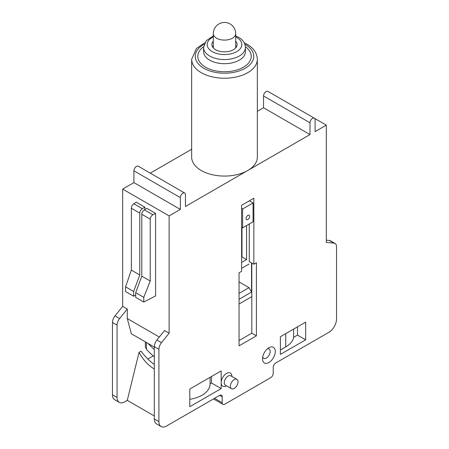 <?xml version="1.0" encoding="UTF-8"?>
<svg xmlns="http://www.w3.org/2000/svg" width="449" height="449" viewBox="0 0 449 449"><rect width="100%" height="100%" fill="white"/><g stroke="black" fill="none" stroke-linecap="round" stroke-linejoin="round"><path stroke-width="0.67" d="M251.805 263.052L251.805 333.186L239.048 340.555M169.121 333.186L164.525 330.537L156.869 340.061A7.218 4.17 120 0 0 154.316 346.639L154.316 418.939A10.827 6.252 120 0 0 156.561 423.895L161.157 426.55A10.827 6.252 -60 0 1 158.912 421.594L158.912 349.288A7.218 4.17 -60 0 1 161.466 342.71L169.121 333.186L169.121 215.902L180.352 209.419L180.352 197.633A3.609 2.082 -60 0 1 181.924 194.002A3.609 2.082 -60 0 1 184.707 193.031A3.609 2.082 -60 0 1 185.454 194.686L185.454 206.473L247.725 170.519A32.844 18.965 180 0 1 201.275 170.519A32.844 18.965 180 0 1 191.656 157.111L191.656 59.274A32.844 18.965 -0 0 0 201.275 72.682A32.844 18.965 0 0 0 237.066 76.796A32.844 18.965 0 0 0 257.344 59.274C257.008 53.004 253.556 47.981 246.978 44.215L244.211 42.79M241.601 208.387L242.617 208.976L253.084 202.937L253.084 221.795L242.617 227.839L242.617 208.976M249.38 200.798L253.084 202.937M251.805 296.649L239.048 304.012M249.257 224.006L249.257 261.576L253.848 264.231L256.401 262.76L256.401 335.841L239.048 345.859L239.048 272.779L241.601 271.303L241.601 205.294L253.848 198.222L253.848 264.231M246.574 225.555L246.574 259.589L241.601 262.463M248.999 264.085L241.601 268.356M251.552 262.906L251.552 292.08L239.048 299.298M239.048 293.405L248.999 287.657L251.552 292.08M248.999 287.657L239.048 281.91M241.601 257.159L241.983 256.94L241.983 227.469M246.574 259.589L241.983 256.94M241.601 227.25L242.617 227.839M249.638 216.418A2.526 1.459 -60 0 1 248.533 218.96A2.526 1.459 -60 0 1 246.591 219.64A2.526 1.459 -60 0 1 246.591 216.721A2.526 1.459 -60 0 1 249.116 215.262A2.526 1.459 -60 0 1 249.638 216.418M154.316 347.038L131.349 333.775L127.269 318.537L127.269 309.024L119.608 318.549A7.218 4.17 -60 0 0 117.06 325.127L117.06 397.427A10.827 6.252 -60 0 0 119.299 402.388A10.827 6.252 -60 0 0 124.715 401.849L127.275 400.373L139.055 352.313L141.048 351.163A43.312 25.004 -120 0 0 154.316 364.509M147.856 359.02L153.249 355.905M154.316 369.027C148.181 365.402 143.091 359.829 139.055 352.313M184.707 193.031L138.258 166.214A3.609 2.082 120 0 0 135.48 167.185A3.609 2.082 120 0 0 133.903 170.816L133.903 182.603L122.672 189.085L122.672 306.37L115.017 315.894A7.218 4.17 120 0 0 112.463 322.472L112.463 394.778A10.827 6.252 120 0 0 114.708 399.733L119.299 402.388M191.656 149.259L150.269 173.151M257.344 59.274L257.344 157.111A32.844 18.965 180 0 1 247.725 170.519L309.995 134.571L309.995 122.779A3.609 2.082 -60 0 1 311.567 119.148A3.609 2.082 -60 0 1 314.351 118.182L267.901 91.366A3.609 2.082 120 0 0 265.123 92.331A3.609 2.082 120 0 0 263.546 95.968L263.546 107.754L257.344 111.335M314.351 118.182A3.609 2.082 -60 0 1 315.097 119.832L315.097 131.624L326.328 125.142L326.328 242.426L333.983 243.111A7.218 4.17 -60 0 1 335.038 243.437L330.447 240.782A7.218 4.17 120 0 0 329.392 240.456L326.328 240.181M263.546 107.754L309.995 134.571M213.314 41.156A12.634 7.291 -0 0 0 211.866 44.541A12.634 7.291 -0 0 0 215.571 49.699A12.634 7.291 0 0 0 229.332 51.281A12.634 7.291 0 0 0 237.134 44.541A12.634 7.291 0 0 0 235.686 41.156M213.314 45.871A12.634 7.291 -0 0 0 212.545 46.898M122.672 306.37L127.269 309.024M159.305 337.036L127.269 318.537M122.672 189.085L169.121 215.902M135.688 295.027L133.645 296.205L125.557 291.536L125.557 286.821L131.361 270.13L131.361 208.246C131.506 206.366 132.315 204.867 133.78 203.751L136.199 202.202L144.875 207.208L144.875 209.565M133.645 296.205L133.645 291.491L139.774 274.984L139.774 213.101A3.609 2.082 -60 0 1 142.322 208.684L144.875 207.208M131.361 270.13L139.774 274.984M154.316 415.982L127.275 400.373M125.557 286.821L133.645 291.491M133.903 182.603L180.352 209.419M335.038 243.437A7.218 4.17 -60 0 1 336.537 246.737L336.537 319.043A10.827 6.252 -60 0 1 328.881 332.305L275.798 362.949A3.609 2.082 120 0 0 273.245 367.372L273.245 373.265A3.609 2.082 -60 0 1 270.691 377.688L224.753 404.207A3.609 2.082 -60 0 1 222.951 404.386A3.609 2.082 -60 0 1 222.204 402.736L222.204 396.837A3.609 2.082 120 0 0 221.458 395.187A3.609 2.082 120 0 0 219.651 395.367L166.568 426.011A10.827 6.252 -60 0 1 161.157 426.55M236.455 46.898A12.634 7.291 0 0 0 235.686 45.871M275.288 351.46A9.025 5.208 120 0 0 268.906 347.773A9.025 5.208 120 0 0 262.525 358.824A9.025 5.208 120 0 0 268.906 362.511A9.025 5.208 120 0 0 275.288 351.46M221.183 370.908L221.183 388.587L189.792 406.71L189.792 389.03L221.183 370.908M231.903 376.442A7.577 4.378 120 0 0 226.515 373.428A7.577 4.378 120 0 0 221.183 382.694A7.577 4.378 120 0 0 226.487 385.82M280.389 354.407L280.389 336.722L305.657 322.135L305.657 339.82L280.389 354.407M221.183 388.587L211.485 382.991L211.485 376.509M211.485 382.991L210.076 383.805A27.428 15.838 180 0 1 210.076 384.024A27.428 15.838 180 0 1 189.792 399.313M305.657 339.82L297.491 335.106L297.491 326.855M297.491 335.106L293.635 337.328A27.428 15.838 180 0 1 285.749 346.892L280.389 349.984M293.635 337.328L293.635 329.078M267.464 348.8A5.416 3.126 -60 0 1 269.063 348.98A5.416 3.126 -60 0 1 270.18 351.46A5.416 3.126 -60 0 1 267.817 356.904A5.416 3.126 -60 0 1 263.647 358.358A5.416 3.126 -60 0 1 262.693 357.067M231.493 388.711L225.364 385.175A5.416 3.126 -60 0 1 224.247 382.694A5.416 3.126 -60 0 1 226.61 377.244A5.416 3.126 -60 0 1 230.78 375.796L236.904 379.332A5.416 3.126 -60 0 1 238.026 381.813A5.416 3.126 -60 0 1 235.663 387.257A5.416 3.126 -60 0 1 231.493 388.711A5.416 3.126 -60 0 1 231.493 382.458A5.416 3.126 -60 0 1 236.904 379.332M326.328 125.142L314.586 118.362M256.401 335.841L251.805 333.186M155.595 213.398L146.918 208.387L144.365 209.863A3.609 2.082 120 0 0 141.811 214.28L141.811 276.163L135.688 292.669L135.688 297.384L143.775 302.054L143.775 297.339L150.224 281.018L150.224 219.134C150.387 217.265 151.279 215.817 152.907 214.79L155.595 213.398L155.595 295.908L143.775 302.054M143.775 297.339L135.688 292.669M150.224 281.018L141.811 276.163M154.316 356.792A52.825 30.498 60 0 1 146.408 349.288L146.408 342.469M145.353 346.808L146.408 349.288M148.232 343.524A44.165 25.498 -120 0 0 154.316 349.546M244.851 44.21A29.236 16.877 180 0 1 245.171 44.395A29.236 16.877 180 0 1 245.171 68.265A29.236 16.877 180 0 1 203.829 68.265A29.236 16.877 180 0 1 204.149 44.21M203.599 46.73A26.71 15.418 -0 0 0 205.614 67.232A26.71 15.418 0 0 0 242.286 67.833A26.71 15.418 0 0 0 245.401 46.73M245.435 47.487L245.435 51.613A20.935 12.084 180 0 1 232.509 62.781A20.935 12.084 180 0 1 209.7 60.16A20.935 12.084 180 0 1 203.565 51.613L203.565 47.487A20.935 12.084 -0 0 0 209.7 56.035A20.935 12.084 0 0 0 232.509 58.656A20.935 12.084 0 0 0 245.435 47.487C245.272 43.284 242.976 39.882 238.554 37.289L235.686 35.909M235.686 36.908A17.326 10.001 180 0 1 236.752 37.469A17.326 10.001 180 0 1 236.752 51.613A17.326 10.001 180 0 1 212.248 51.613A17.326 10.001 180 0 1 213.314 36.908M133.78 203.751L142.322 208.684M131.361 208.246L139.774 213.101M112.463 394.778L117.06 397.427M112.463 322.472L117.06 325.127M115.017 315.894L119.608 318.549M133.903 170.816L180.352 197.633M263.546 95.968L309.995 122.779M219.651 395.367L222.204 396.837M285.749 346.892L285.749 333.629M158.912 421.594L154.316 418.939M158.912 349.288L154.316 346.639M333.983 243.111L329.392 240.456M150.224 219.134L141.811 214.28M152.907 214.79L144.365 209.863M161.466 342.71L156.869 340.061M222.204 402.736L214.549 398.314M235.686 47.925L235.686 33.636A11.186 6.46 180 0 1 232.414 38.204A11.186 6.46 180 0 1 216.586 38.204A11.186 6.46 180 0 1 213.314 33.636L213.314 47.925M204.789 42.79L196.421 48.498L191.656 59.274M213.314 35.909L206.231 40.707L203.565 47.487M210.076 384.024L210.076 377.317M222.951 404.386L213.488 398.925M235.686 33.636A11.186 11.186 0 0 0 224.5 22.45A11.186 11.186 0 0 0 213.314 33.636M145.353 346.813L145.353 341.857"/></g></svg>
